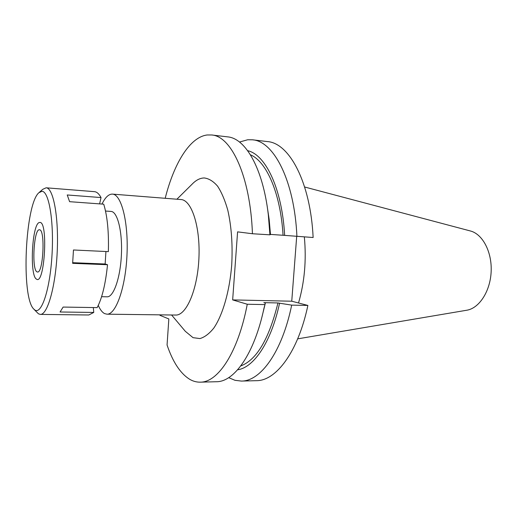 <?xml version="1.0" encoding="UTF-8"?>
<svg xmlns="http://www.w3.org/2000/svg" width="517" height="517" viewBox="0 0 517 517"><rect width="100%" height="100%" fill="white"/><g stroke="black" fill="none" stroke-linecap="round" stroke-linejoin="round"><path stroke-width="0.78" d="M101.59 296.693L107.129 296.816C113.507 297.269 120.332 278.081 121.392 254.959C122.535 231.836 117.579 211.841 111.194 211.44L105.52 211.039M101.985 204.053C105.216 197.404 108.654 194.088 112.305 194.108L112.454 194.114C121.366 194.308 128.552 222.077 126.988 254.939C125.534 287.807 115.84 314.808 106.948 314.181L104.634 313.619C102.263 312.417 100.136 309.677 98.275 305.405M106.948 314.181L175.657 315.047C186.301 315.667 197.539 289.772 198.922 258.242C200.428 226.711 191.607 199.898 180.956 199.543L112.454 194.114M171.599 315.002L185.299 331.294L193.035 337.666L199.924 338.57C204.68 337.207 209.333 333.665 213.889 327.959C222.762 314.834 229.567 291.426 231.7 265.234C232.805 245.026 231.506 226.692 227.803 210.225C225.005 200.325 221.593 192.305 217.579 186.165C213.334 181.267 208.881 178.527 204.215 177.958C200.008 178.048 195.949 180.142 192.04 184.246L176.904 199.219M200.279 382.16L216.423 381.733C234.22 381.947 254.345 353.983 264 308.164L265.37 303.085L263.838 302.652L277.952 302.943L291.685 305.12L307.88 305.437L291.75 301.211L232.656 299.905L247.262 304.248C238.104 352.536 217.974 382.464 200.279 382.16C196.77 382.231 193.377 381.359 190.101 379.543C180.595 373.836 172.917 362.32 167.062 344.988L168.839 318.95L159.921 315.305L159.85 314.853M165.194 198.289C173.964 163.462 189.81 137.057 207.227 134.969L211.615 134.969C231.345 136.049 250.396 176.394 252.438 233.742L237.587 231.862L232.656 299.905M247.262 304.248L264.736 304.591M291.75 301.211L296.687 236.482M267.153 206.173L269.17 219.441L270.481 234.505L269.932 234.828L252.438 233.742M247.675 150.693C265.576 154.583 282.075 188.634 284.654 235.384L270.475 234.408M284.654 235.384L313.134 237.51C310.53 182.236 289.294 142.976 267.392 141.574L252.451 139.803C273.79 141.122 294.464 180.679 296.92 236.502M269.932 234.828L268.291 214.484C262.869 167.967 245.394 138.285 227.648 136.869L211.615 134.969M291.685 305.12C282.069 352.096 260.529 381.32 241.387 381.074L256.432 380.68C276.078 380.9 298.109 351.941 307.88 305.437M241.387 381.074L234.996 380.312L228.695 377.656M279.523 303.376C271.147 342.293 253.802 367.574 237.626 369.791M240.76 365.946C256.665 359.916 269.066 338.919 277.952 302.943M262.1 316.333L265.37 303.085M239.5 142.046L247.708 139.752L252.451 139.803M283.058 235.19C280.569 193.184 266.494 161.42 250.441 154.816M298.529 302.988C304.571 282.088 306.51 260.077 304.345 236.967M297.682 338.855L466.845 310.219C479.24 308.235 490.303 291.291 491.15 271.638C492.106 251.986 482.639 234.098 470.476 230.996L304.642 186.999M37.108 271.897L37.508 271.987C43.221 273.448 45.412 229.923 39.622 229.806L39.441 229.781C33.786 228.604 31.485 270.326 37.108 271.897M40.061 222.42C48.301 222.426 44.546 284.796 36.675 279.238L36.429 279.096C29.579 275.69 31.886 225.367 39.021 222.601L40.061 222.42L39.021 222.601C31.886 225.367 29.579 275.69 36.429 279.096L36.675 279.238C44.546 284.796 48.301 222.426 40.061 222.42M39.421 192.234L42.717 189.338L46.129 187.8C53.329 187.813 58.854 216.985 57.213 251.74C55.662 286.508 47.493 315.053 40.326 314.401L88.808 314.989L93.751 312.442L93.319 307.557M93.751 312.442L60.069 311.99L63.126 307.066L97.144 307.615C102.108 298.244 105.565 283.949 107.523 264.723L105.138 264L105.933 251.514M107.523 264.723L72.639 263.334L73.466 249.982L108.363 251.63C108.906 231.946 107.362 216.132 103.73 204.183L69.601 201.682L67.236 194.967L101.035 197.565C99.005 193.817 96.808 191.846 94.456 191.658L46.129 187.8M99.607 203.879L101.035 197.565M40.326 314.401L38.452 313.8L34.051 309.373M34.839 310L33.553 308.849C20.964 296.112 25.178 204.241 38.878 192.712L41.916 191.303C48.928 191.044 54.104 221.289 51.978 255.488C49.949 289.72 41.483 314.84 34.839 310M72.697 262.694L105.138 264M265.324 303.305L264 308.164M269.17 219.441L268.291 214.484"/></g></svg>
